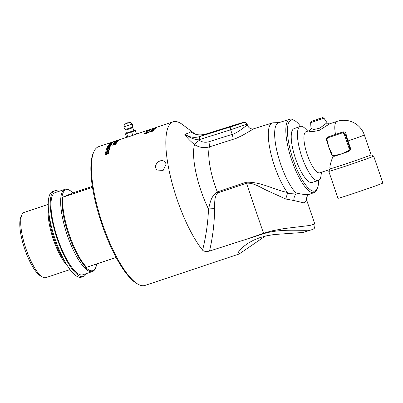 <?xml version="1.0" encoding="UTF-8"?>
<svg xmlns="http://www.w3.org/2000/svg" width="403" height="403" viewBox="0 0 403 403"><rect width="100%" height="100%" fill="white"/><g stroke="black" fill="none" stroke-linecap="round" stroke-linejoin="round"><path stroke-width="0.6" d="M152.027 129.141L152.299 128.758L148.349 130.104A73.15 20.845 -108.5 0 1 148.435 130.068A73.15 20.845 -108.5 0 1 148.49 130.043L136.516 134.028M195.138 134.048L182.403 124.512A73.15 20.845 71.5 0 0 173.134 121.807A73.15 20.845 71.5 0 0 172.731 121.958A73.15 20.845 71.5 0 0 170.278 175.789A73.15 20.845 71.5 0 0 202.588 250.192L203.752 251.104L207.006 251.583L209.51 251.069L263.673 233.71C283.687 227.423 307.907 232.128 313.121 229.292L314.426 228.219C315.07 225.932 315.101 224.244 314.521 223.166L314.345 223.846L313.579 224.385L309.781 225.473L283.873 228.607L272.196 230.813L264.751 232.909L246.591 239.181M265.275 236.123L239.085 254.026L237.861 253.865L238.828 251.492L243.981 246.188L248.298 243.08L253.683 240.128L259.819 237.679L266.585 235.82L273.813 234.561L302.985 232.471L313.121 229.292M207.852 264.418L239.085 254.026M207.404 264.605L145.02 285.43A73.15 20.845 -108.5 0 1 138.093 284.251A73.15 20.845 -108.5 0 1 102.08 222.642A73.15 20.845 -108.5 0 1 93.864 151.755A73.15 20.845 -108.5 0 1 98.287 146.808A73.15 20.845 -108.5 0 1 98.695 146.657L114.417 141.408M115.344 141.1L114.845 141.277A73.15 20.845 71.5 0 0 114.729 141.327L111.53 142.4A73.15 20.845 -108.5 0 1 111.641 142.35A73.15 20.845 -108.5 0 1 111.656 142.345L114.054 141.529M119.782 139.634A73.15 20.845 -108.5 0 1 119.847 139.604L120.225 139.478A73.15 20.845 71.5 0 0 120.159 139.509A73.15 20.845 71.5 0 0 119.651 139.745L116.452 140.813A73.15 20.845 -108.5 0 1 116.568 140.753L119.394 139.811A73.15 20.845 -108.5 0 1 119.782 139.634M151.896 128.92L150.929 129.217M152.299 128.758L156.278 127.434A73.15 20.845 -108.5 0 1 156.399 127.393L156.55 127.343M154.48 128.048L157.049 127.217L154.48 128.048M156.797 127.262A73.15 20.845 71.5 0 0 156.671 127.303A73.15 20.845 71.5 0 0 156.435 127.383L156.042 127.514A73.15 20.845 -108.5 0 1 156.278 127.434M151.609 129.076A73.15 20.845 71.5 0 0 150.843 129.549L147.387 130.627A73.15 20.845 -108.5 0 1 148.123 130.209L148.516 130.078A73.15 20.845 71.5 0 0 147.911 130.421L148.989 130.078A73.15 20.845 -108.5 0 1 149.578 129.741L149.966 129.615A73.15 20.845 71.5 0 0 149.382 129.957L150.581 129.58A73.15 20.845 -108.5 0 1 151.216 129.202L151.609 129.076M149.659 130.431L149.629 130.36A73.15 20.845 -108.5 0 1 149.775 130.219L147.11 131.015A73.15 20.845 71.5 0 0 146.949 131.161L149.629 130.36M150.228 130.043A73.15 20.845 71.5 0 0 149.901 130.36L146.43 131.398A73.15 20.845 -108.5 0 1 146.712 131.146L150.228 130.043M154.334 128.718A73.15 20.845 71.5 0 0 154.032 129.01L153.639 129.141A73.15 20.845 -108.5 0 1 153.936 128.849L154.334 128.718M151.13 130.94A72.878 20.77 -108.5 0 1 151.241 130.799L151.518 130.426A73.15 20.845 71.5 0 0 151.231 130.814L153.246 129.811L154.142 129.761L153.029 130.386L153.835 129.816L153.936 130.063M153.87 129.993L153.19 129.922L152.369 130.587L150.787 131.04A73.15 20.845 -108.5 0 1 151.14 130.547M118.034 140.879L115.349 141.554A73.15 20.845 -108.5 0 1 115.46 141.463L118.391 140.647L114.82 142.032A73.15 20.845 -108.5 0 1 114.926 141.932L118.049 140.718L118.144 140.969M115.948 143.992A73.15 20.845 71.5 0 0 115.873 144.148L112.674 145.216A73.15 20.845 -108.5 0 1 112.79 144.969L115.706 143.71L113.152 144.284A73.15 20.845 -108.5 0 1 113.268 144.083L116.467 143.015A73.15 20.845 71.5 0 0 116.386 143.156L113.706 144.052L116.2 143.493A73.15 20.845 71.5 0 0 116.124 143.634L113.223 144.899L115.948 143.992M111.253 142.591L113.832 141.73L111.253 142.591L111.299 142.884M114.2 141.609L110.885 142.712L114.261 141.559M113.047 142.42A73.15 20.845 71.5 0 0 112.941 142.516L110.115 143.458A73.15 20.845 71.5 0 0 109.853 143.71L109.475 143.836A73.15 20.845 -108.5 0 1 110.115 143.261L110.498 143.136A73.15 20.845 71.5 0 0 110.226 143.362L113.047 142.42M110.88 143.861L110.845 143.775A73.15 20.845 -108.5 0 1 111.102 143.483L109.42 144.148L110.845 143.775M112.049 143.473A73.15 20.845 71.5 0 0 111.948 143.604L109.032 144.319A73.15 20.845 -108.5 0 1 109.137 144.198L112.654 142.793A73.15 20.845 71.5 0 0 112.538 142.914L111.48 143.332A73.15 20.845 71.5 0 0 111.163 143.695L112.049 143.473M111.168 144.768A73.15 20.845 71.5 0 0 111.082 144.914L107.878 145.982A73.15 20.845 -108.5 0 1 107.964 145.836L111.168 144.768M108.79 146.717L108.734 146.591A73.15 20.845 -108.5 0 1 108.906 146.234L107.868 146.551A73.15 20.845 71.5 0 0 107.677 146.944L108.734 146.591M108.911 146.677A72.878 20.77 -108.5 0 1 109.012 146.475L108.518 146.118M108.704 146.198L109.404 146.244M107.5 147.145A72.878 20.77 -108.5 0 1 107.611 146.914L107.823 146.647M110.528 145.992A73.15 20.845 71.5 0 0 110.447 146.163L107.248 147.231A73.15 20.845 -108.5 0 1 107.51 146.672L110.986 145.085A73.15 20.845 71.5 0 0 110.88 145.276L109.193 146.274A73.15 20.845 71.5 0 0 109.102 146.465L110.528 145.992M109.399 148.687L109.299 148.289L106.553 149.014A73.15 20.845 -108.5 0 1 106.619 148.818L108.467 148.198L109.681 148.314L108.095 149.392L106.241 150.012A73.15 20.845 -108.5 0 1 106.301 149.805L109.294 148.46L109.369 148.762M109.258 148.239L109.702 148.244M108.553 151.906A72.878 20.77 -108.5 0 1 108.77 150.868L108.976 150.798M107.087 152.394A72.878 20.77 -108.5 0 1 107.284 151.457L107.49 151.387M105.727 152.848A72.878 20.77 -108.5 0 1 105.939 151.85L106.145 151.78M109.042 150.521A73.15 20.845 71.5 0 0 108.77 151.83L105.566 152.903A73.15 20.845 -108.5 0 1 105.828 151.624L106.211 151.498A73.15 20.845 71.5 0 0 105.994 152.536L106.971 152.208A73.15 20.845 -108.5 0 1 107.173 151.236L107.551 151.11A73.15 20.845 71.5 0 0 107.349 152.082L108.437 151.719A73.15 20.845 -108.5 0 1 108.664 150.646L109.042 150.521M106.332 153.246L106.906 153.739A72.878 20.77 -108.5 0 0 106.825 154.278L106.714 154.072A73.15 20.845 -108.5 0 1 106.795 153.528L106.332 153.246L105.742 153.82A73.15 20.845 71.5 0 0 105.651 154.425L106.714 154.072M107.188 154.158L108.503 153.472A73.15 20.845 71.5 0 0 108.467 153.729L105.264 154.797A73.15 20.845 -108.5 0 1 105.39 153.946L106.372 152.994L107.269 153.437M105.41 154.747A72.878 20.77 -108.5 0 1 105.5 154.163L105.893 153.508M107.435 153.211L108.729 152.067A73.15 20.845 71.5 0 0 108.674 152.374L107.122 153.654A73.15 20.845 71.5 0 0 107.077 153.946M107.238 153.387L107.339 153.024M106.372 152.994L107.117 153.069M144.702 133.932L144.123 133.67L146.455 133.217A73.15 20.845 -108.5 0 1 146.934 132.431L144.123 133.67M147.427 131.816L147.483 131.746A73.15 20.845 71.5 0 0 147.186 132.149L149.513 131.766A73.15 20.845 71.5 0 0 149.347 132.038L147.795 132.94A73.15 20.845 -108.5 0 1 147.951 132.652L149.342 131.932L147.014 132.401A73.15 20.845 71.5 0 0 146.541 133.191L146.768 133.116A73.15 20.845 -108.5 0 1 146.843 132.98L147.689 132.874L146.541 133.539A73.15 20.845 -108.5 0 1 146.611 133.403L146.385 133.479A73.15 20.845 71.5 0 0 146.027 134.214L145.951 134.224A73.15 20.845 -108.5 0 1 146.299 133.509C144.707 134.003 143.921 134.113 143.957 133.836A73.15 20.85 -108.5 0 1 144.118 133.569L147.105 132.179A73.15 20.85 -108.5 0 1 147.407 131.761M144.219 133.811L144.057 134.078M147.125 133.207L146.843 132.98M146.868 133.358L146.541 133.191M108.911 150.284A72.878 20.77 -108.5 0 1 109.102 149.548L109.294 149.483M109.374 149.196A73.15 20.845 71.5 0 0 109.112 150.218L105.908 151.286A73.15 20.845 -108.5 0 1 105.964 151.065L108.785 150.123A73.15 20.845 -108.5 0 1 108.996 149.322L109.374 149.196M108.206 148.012L108.145 147.871A73.15 20.845 -108.5 0 1 108.261 147.569L107.908 147.417L107.284 147.916A73.15 20.845 71.5 0 0 107.178 148.193L108.145 147.871M108.296 147.987A72.878 20.77 -108.5 0 1 108.362 147.805L108.014 147.654L108.291 147.407L107.908 147.417M109.687 147.518L109.621 147.377A73.15 20.845 -108.5 0 1 109.757 147.03L109.334 146.894L108.644 147.422A73.15 20.845 71.5 0 0 108.523 147.745L109.621 147.377M109.772 147.493A72.878 20.77 -108.5 0 1 109.863 147.266L109.334 146.894M109.52 146.949L110.241 147.14M108.034 147.498L108.639 147.458L109.415 146.712L110.135 146.904A73.15 20.845 71.5 0 0 109.933 147.438L106.73 148.506A73.15 20.845 -108.5 0 1 106.931 147.982L108.533 147.221M106.951 148.435A72.878 20.77 -108.5 0 1 107.032 148.218L107.299 147.881M110.991 144.239L111.767 144.289M110.931 144.093L111.671 144.042L109.671 145.095L108.362 145.145L109.571 144.445L108.719 145.025L109.757 144.949L111.324 144.093L111.419 144.339M111.359 144.329L110.689 144.158L110.89 143.992M108.719 145.025L108.795 145.367M113.565 142.007A73.15 20.845 71.5 0 0 113.45 142.088L110.251 143.156A73.15 20.845 -108.5 0 1 110.362 143.075L113.565 142.007M115.46 143.136L115.419 143.025A73.15 20.845 -108.5 0 1 115.651 142.677L113.978 143.372L115.419 143.025M115.631 143.1A72.878 20.77 -108.5 0 1 115.752 142.924L115.651 142.677M116.628 142.748A73.15 20.845 71.5 0 0 116.538 142.899L113.596 143.554A73.15 20.845 -108.5 0 1 113.691 143.408L117.182 141.937A73.15 20.845 71.5 0 0 117.077 142.083L116.024 142.521A73.15 20.845 71.5 0 0 115.737 142.949L116.628 142.748M117.349 141.72A73.15 20.845 71.5 0 0 117.258 141.836L114.054 142.904A73.15 20.845 -108.5 0 1 114.155 142.778L117.061 141.478L114.548 142.314A73.15 20.845 -108.5 0 1 114.648 142.214L117.847 141.141A73.15 20.845 71.5 0 0 117.741 141.257L114.835 142.556L117.349 141.72M117.701 140.627L117.686 140.587A73.15 20.845 -108.5 0 1 117.978 140.39L116.276 141.005L117.686 140.587M118.87 140.234A73.15 20.845 71.5 0 0 118.754 140.325L115.878 141.161A73.15 20.845 -108.5 0 1 116.004 141.075L119.565 139.796A73.15 20.845 71.5 0 0 119.429 139.871L118.356 140.254A73.15 20.845 71.5 0 0 117.993 140.491L118.87 140.234M153.331 130.688L153.719 130.824M151.573 131.519L151.457 131.272L152.702 130.587L153.619 130.577L152.515 131.242L153.306 130.627L153.407 130.874M150.752 131.746L151.513 131.413M150.697 131.574L150.974 131.207A73.15 20.845 71.5 0 0 150.712 131.64M153.352 130.829L152.651 130.718L151.855 131.443L150.269 131.882A73.15 20.845 -108.5 0 1 150.596 131.333M152.007 129.831A73.15 20.845 71.5 0 0 151.644 130.265L151.266 130.391A73.15 20.845 -108.5 0 1 151.75 129.826L154.621 129.096A73.15 20.845 71.5 0 0 154.525 129.212L152.007 129.831M155.397 128.245L152.752 129.056L155.392 128.159L155.482 128.411M155.18 128.34L152.425 129.167L155.18 128.34M156.047 127.746L153.412 128.582L156.052 127.686L156.142 127.942M155.83 127.837L153.085 128.688L155.83 127.837M156.732 127.348L154.102 128.199L156.747 127.313L156.832 127.57M134.844 134.652L127.686 137.085M166.157 164.092L163.2 170.368L156.832 170.061L155.563 167.628L155.654 165.552L156.555 163.547L158.117 161.905L160.097 160.852L162.172 160.55L164.046 161.049L164.943 161.704L166.157 164.092M126.346 133.166L134.174 130.512L135.363 130.648L125.409 133.972L126.562 137.368L127.801 137.06L126.643 133.66M126.285 133.197L125.409 133.972M131.625 131.998L132.778 135.398L136.521 134.043L135.363 130.648M132.778 135.398L127.801 137.06M124.351 124.285L123.938 126.834L128.073 125.519L132.154 124.038L130.134 122.2L124.411 124.154L130.27 122.27M128.003 122.895L128.033 122.88A1.355 1.355 0 0 0 126.497 123.404L128.003 122.895M132.617 127.791L132.587 127.091L125.459 129.519L125.857 130.093L132.617 127.791L134.118 130.537L129.151 132.31L126.346 133.181L125.857 130.093M321.438 172.267L321.065 175.35A28.563 8.141 -108.5 0 1 318.541 180.489A28.563 8.141 -108.5 0 1 318.31 180.569L311.932 182.468A28.346 8.08 -108.5 0 1 295.369 158.117A28.346 8.08 -108.5 0 1 293.983 128.698L300.22 126.391A28.563 8.141 -108.5 0 1 305.56 128.905L307.716 131.146M318.31 180.569A28.563 8.141 -108.5 0 1 301.615 156.032A28.563 8.141 -108.5 0 1 300.22 126.391M346.051 151.669L346.444 152.238A21.676 0.433 161.2 0 1 346.399 152.253A21.676 0.433 161.2 0 1 341.381 153.941L334.389 155.563A2.03 1.95 67.4 0 1 331.886 154.253L331.221 152.294L330.782 152.425A21.676 6.176 -108.5 0 1 330.465 151.669A21.676 6.176 -108.5 0 1 328.868 147.407L327.085 140.153A2.03 1.95 67.4 0 1 328.279 137.614L341.825 133.091A2.03 1.95 67.4 0 1 344.328 134.395L349.129 148.5A2.03 1.95 67.4 0 1 347.935 151.039L341.381 153.941A21.676 0.433 161.2 0 1 336.722 155.482A21.676 0.433 161.2 0 1 336.671 155.498L336.273 154.933M331.221 152.294L328.868 147.407A21.676 6.176 -108.5 0 1 327.523 143.025A21.676 6.176 -108.5 0 1 327.317 142.249L327.755 142.118M346.399 152.253L348.333 151.604A2.71 2.594 -112.6 0 0 349.925 148.218L345.124 134.118A2.71 2.594 -112.6 0 0 341.789 132.375L328.238 136.899A2.71 2.594 -112.6 0 0 328.067 136.96L335.503 134.431A19.148 0.383 -18.8 0 0 342.671 132.003C344.384 131.595 345.497 132.179 346.011 133.746A19.148 5.456 71.5 0 0 348.011 140.964L350.414 148.017C350.736 149.684 350.101 150.858 348.504 151.533M346.444 152.238L348.595 151.503M310.632 122.714L323.967 118.175L322.722 117.575L311.252 121.479L310.632 122.714L311 128.199C310.799 129.519 310.365 130.28 309.7 130.486L309.7 130.486C308.547 132.098 311.741 132.043 319.282 130.325L329.735 123.797C329.06 124.099 328.158 123.751 327.035 122.754L319.745 128.169L313.66 129.585L310.995 128.164M319.937 172.761A21.676 6.176 -108.5 0 1 319.816 172.806A21.676 6.176 -108.5 0 1 307.091 154.203A21.676 6.176 -108.5 0 1 306.089 131.69L309.7 130.486M333.059 156.097C330.556 162.716 329.538 166.882 329.997 168.59L330.072 168.802A21.676 0.433 161.2 0 0 347.769 163.225A21.676 0.433 161.2 0 0 370.297 155.236A21.676 0.433 161.2 0 0 371.108 154.833L373.677 156.092A23.706 0.474 161.2 0 1 373.682 156.097A23.706 0.474 161.2 0 1 372.795 156.545A23.706 0.474 161.2 0 1 348.162 165.28A23.706 0.474 161.2 0 1 328.803 171.381A23.706 0.474 161.2 0 1 328.803 171.366L337.966 198.301A23.706 0.474 161.2 0 0 357.325 192.206A23.706 0.474 161.2 0 0 381.963 183.466A23.706 0.474 161.2 0 0 382.85 183.022L373.682 156.097M335.503 134.431A21.676 6.176 -108.5 0 1 336.958 121.384L329.735 123.797M336.958 121.384A21.676 21.676 0 0 1 364.342 134.96A21.676 0.433 161.2 0 1 348.011 140.964M371.098 154.823A21.676 0.433 161.2 0 1 371.108 154.833L364.342 134.96M58.757 191.405A45.176 12.876 71.5 0 0 54.737 190.821A45.176 12.876 71.5 0 0 56.833 237.75A45.176 12.876 71.5 0 0 83.35 276.523A45.176 12.876 71.5 0 0 86.212 273.642M69.936 190.493A42.602 12.14 -108.5 0 1 73.034 192.876L61.901 197.52A42.602 12.14 -108.5 0 1 69.936 190.493L69.089 190.025A43.348 12.352 71.5 0 0 64.984 189.324L55.317 192.553A43.348 12.352 71.5 0 0 57.327 237.584A43.348 12.352 71.5 0 0 82.771 274.791L92.438 271.562A43.348 12.352 71.5 0 0 92.68 271.471A43.348 12.352 71.5 0 0 95.299 268.539L95.692 267.657A42.602 12.14 -108.5 0 1 93.118 270.539A42.602 12.14 -108.5 0 1 85.743 267.562L116.094 257.462M83.35 276.523L81.381 277.183A45.176 12.876 -108.5 0 1 54.858 238.405A45.176 12.876 -108.5 0 1 52.768 191.475L54.737 190.821M48.264 204.366L24.145 212.416A34.376 9.798 71.5 0 0 21.878 214.814L20.885 217.031A32.502 9.264 71.5 0 0 24.543 248.53A32.502 9.264 71.5 0 0 40.542 275.904L42.663 277.083A34.376 9.798 71.5 0 0 45.917 277.632L70.036 269.582M73.034 192.876L92.368 186.393M92.514 187.33L61.901 197.52M96.735 263.925A42.602 12.14 -108.5 0 1 95.692 267.657M62.808 197.248A43.348 12.352 71.5 0 0 86.65 267.29M62.389 197.339A42.265 12.045 71.5 0 0 68.555 234.763A42.265 12.045 71.5 0 0 86.232 267.38M21.878 214.814A34.376 9.798 71.5 0 0 25.737 248.127A34.376 9.798 71.5 0 0 42.663 277.083M48.441 208.89A34.376 9.798 71.5 0 0 53.181 238.969A34.376 9.798 71.5 0 0 67.457 265.864M64.984 189.324A43.348 12.352 71.5 0 0 66.994 234.355A43.348 12.352 71.5 0 0 92.438 271.562M93.864 151.755L93.289 153.039A72.066 20.538 71.5 0 0 101.39 222.874A72.066 20.538 71.5 0 0 136.869 283.571L138.093 284.251M205.48 134.189A2.71 0.771 72.6 0 0 205.459 134.199L199.727 136.587A2.71 0.771 72.6 0 0 199.843 139.463L230.652 129.796L247.11 124.114L245.492 122.447L243.699 122.361L236.274 124.532A2.71 0.771 72.6 0 0 236.274 124.532L236.274 124.532A2.71 0.771 72.6 0 0 236.254 124.537C249.125 120.487 243.135 122.986 230.536 126.92L199.727 136.587C194.448 138.113 189.46 137.332 184.765 134.244C186.841 137.519 190.09 140.949 194.518 144.526L194.543 144.546C199.163 147.558 204.104 148.334 209.369 146.878A5.42 1.541 72.7 0 0 209.459 145.594A5.42 1.541 72.7 0 0 208.709 141.796C205.072 142.778 201.681 142.128 198.533 139.846A5.42 0.821 -53.6 0 1 194.543 144.546A48.541 13.833 71.5 0 0 208.497 209.011A6.775 0.69 178.5 0 1 214.572 208.714C214.895 203.485 213.968 196.855 217.691 192.906L246.485 183.239C254.212 182.408 261.935 188.579 269.35 191.531L285.722 199.011L287.44 193.521L287.299 192.422C274.403 189.974 260.912 181.587 246.122 182.247L217.333 191.919C210.598 196.538 210.265 202.971 208.497 209.011C207.993 222.632 206.024 236.359 202.588 250.192M217.691 192.906A6.775 1.819 -108.6 0 0 217.333 191.919A41.776 11.904 -108.5 0 1 209.369 146.878L236.052 138.41L242.515 135.353L253.774 128.784C250.973 129.353 248.898 128.225 247.543 125.398L246.283 125.721L239.055 131.086L234.46 133.64L208.709 141.796M279.007 122.613L273.335 122.784A40.638 11.581 71.5 0 0 272.408 122.94A40.638 11.581 71.5 0 0 270.297 150.868A40.638 11.581 71.5 0 0 287.299 192.422M318.607 180.458A37.414 10.664 -108.5 0 1 317.383 188.362A37.414 10.664 -108.5 0 1 315.086 190.972A37.414 10.664 -108.5 0 1 291.329 153.835A37.414 10.664 -108.5 0 1 294.8 120.714A37.414 10.664 -108.5 0 1 300.527 126.3M203.752 251.104A6.775 1.068 -168 0 1 207.006 251.583M285.722 199.011L293.817 200.513C293.792 197.938 294.517 195.762 295.988 193.989L288.14 193.556A52.158 6.831 -1.1 0 0 287.44 193.521M293.817 200.513L304.114 202.921L306.623 199.959C305.766 200.044 307.247 194.241 309.454 194.266L314.219 192.579A38.653 11.017 71.5 0 0 314.375 192.513A38.653 11.017 71.5 0 0 316.753 189.823L317.383 188.362M309.62 194.201C307.277 194.981 302.683 194.543 295.832 192.886L295.988 193.989M192.906 133.121L190.649 131.791C189.984 132.476 188.025 133.292 184.765 134.244C189.894 137.755 194.473 139.614 198.508 139.831A5.42 0.821 -53.6 0 1 194.518 144.526M294.8 120.714L293.419 119.928A38.653 11.017 71.5 0 0 289.737 119.248L278.584 122.744A38.869 11.077 71.5 0 0 277.36 152.893A38.869 11.077 71.5 0 0 295.832 192.886M289.737 119.248A38.653 11.017 71.5 0 0 291.475 159.417A38.653 11.017 71.5 0 0 314.219 192.579M236.274 124.532L205.459 134.199A2.71 0.771 72.6 0 0 205.444 134.204L205.459 134.199C200.22 135.71 195.289 134.904 190.649 131.791L193.203 133.287M348.328 151.609L347.935 151.039M350.414 148.017L349.129 148.5M346.011 133.746L344.328 134.395M342.671 132.003L341.789 132.375L341.825 133.091M328.727 136.693L328.238 136.899L328.279 137.614M327.523 143.025L326.621 140.294C326.244 138.778 326.727 137.67 328.067 136.96A2.71 2.594 -112.6 0 0 326.647 140.284L327.085 140.153M326.652 140.289L327.317 142.249M330.782 152.43L331.422 154.399L331.886 154.253M330.465 151.669L331.422 154.399C332.097 155.906 333.221 156.48 334.782 156.132L336.666 155.503L334.782 156.132L334.389 155.563M331.452 154.394A2.71 2.594 -112.6 0 0 334.777 156.132M315.463 120.124L318.491 118.86L315.463 120.124M49.126 214.995A33.585 9.571 71.5 0 0 54.219 239.357A33.585 9.571 71.5 0 0 64.339 260.57M232.899 139.529A5.42 1.541 72.7 0 0 232.239 134.461L230.652 129.796A2.71 0.771 -107.4 0 1 230.536 126.92M198.508 139.826A20.644 19.782 -112.6 0 0 199.843 139.463M246.122 182.247A6.775 1.819 71.4 0 1 246.485 183.239L263.532 233.317A6.775 1.819 -109.1 0 0 263.673 233.71M209.51 251.069C212.779 237.135 214.467 223.02 214.572 208.714M192.035 132.647L191.969 132.612C195.515 134.95 200.009 135.473 205.459 134.199L236.254 124.537M173.134 121.807L156.671 127.303M126.557 137.352L114.784 141.282M149.971 130.33L149.876 130.078M152.828 129.338L152.732 129.086M153.478 128.854L153.387 128.602M154.168 128.471L154.082 128.214M132.587 127.091A4.403 4.403 0 0 0 132.154 124.038M123.938 126.834A4.403 4.403 0 0 0 125.459 129.519M323.967 118.175L327.029 122.744M329.725 169.502L319.816 172.806M330.067 168.797L328.803 171.366M272.408 122.94L253.774 128.784M306.623 199.959L314.521 223.166M247.543 125.398L247.11 124.114"/></g></svg>
